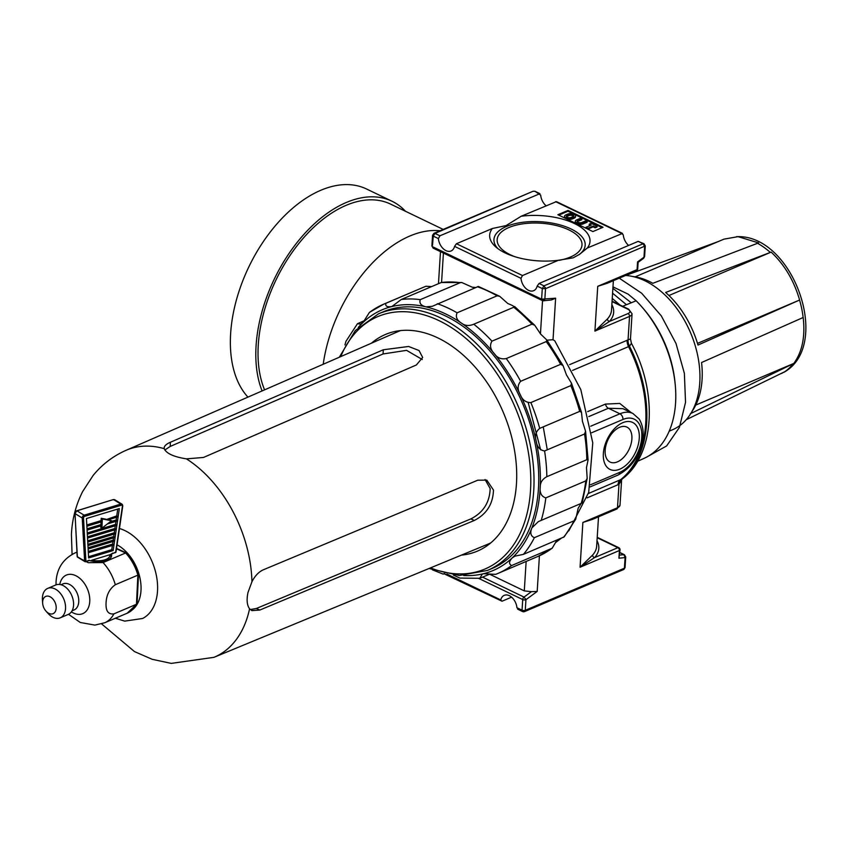 <?xml version="1.0" encoding="UTF-8"?>
<svg xmlns="http://www.w3.org/2000/svg" width="848" height="848" viewBox="0 0 848 848"><rect width="100%" height="100%" fill="white"/><g stroke="black" fill="none" stroke-linecap="round" stroke-linejoin="round"><path stroke-width="1.27" d="M485.067 479.523L490.165 488.554C489.688 502.482 483.254 512.595 470.863 518.902L256.382 608.482L250.298 609.564M251.941 581.749L247.976 592.519C246.45 599.843 246.991 605.26 249.577 608.79L251.845 610.602L259.806 610.051L474.286 520.471C486.625 514.153 493.017 504.019 493.472 490.07L486.794 480.127L477.795 480.191L263.346 569.792C258.757 571.859 254.962 575.845 251.941 581.749A112.455 74.603 -113 0 0 186.433 458.863L203.488 457.454L416.357 364.979L422.686 357.453L419.039 350.531L408.619 346.472L383.275 349.779L170.406 442.253C165.879 444.214 163.812 446.355 164.236 448.666C166.272 453.447 173.67 456.849 186.433 458.863M400.659 330.572A115.402 76.564 -113 0 0 397.458 331.844L126.034 450.33A112.455 74.603 -113 0 1 164.236 448.666L164.162 447.882M101.601 623.905L134.472 651.582L152.216 659.32L171.254 663.39L213.95 657.338L487.685 544.268A115.402 76.564 -113 0 0 490.822 542.847M164.809 450.012L170.204 446.44L383.073 353.966L406.563 350.351L422.262 359.499M524.923 610.433A2.29 1.463 94.6 0 1 523.439 611.8A2.29 1.463 94.6 0 1 523.025 611.662A2.29 1.367 -64.3 0 1 522.633 611.578A2.29 1.367 -64.3 0 1 522.05 610.189A2.29 1.028 3.6 0 0 524.923 610.433A2.29 1.028 3.6 0 0 525.272 610.316A2.29 1.516 67 0 1 524.52 611.62A2.29 1.516 67 0 1 523.958 611.694M625.05 567.556L625.718 556.924A2.29 1.028 -176.4 0 1 625.093 557.581L624.425 568.202A2.29 1.028 3.6 0 0 625.05 567.556L623.662 569.517A2.29 1.516 -113 0 0 624.425 568.202L525.272 610.316L525.94 599.695L524.032 597.087L482.618 577.159M537.187 591.448L525.94 599.695A2.29 1.028 -176.4 0 1 525.59 599.812A2.29 1.028 -176.4 0 1 522.718 599.568A2.29 1.367 -64.3 0 1 524.032 597.087L531.42 591.671L537.187 591.448L539.423 555.79M546.981 340.175L553.023 339.709L555.631 298.199L541.618 299.185L432.586 246.747L433.169 248.135L431.886 245.941L432.554 235.309L433.932 233.348L434.96 233.423L433.254 236.126L433.18 234.663M644.607 256.552L643.685 258.258L644.607 256.552L645.275 245.931L545.508 288.691L542.285 288.564L543.981 285.861L545.508 288.691L544.84 299.312L542.678 300.658M544.49 299.429A2.29 1.463 94.6 0 1 543.006 300.796L543.186 300.796M645.275 245.931L643.992 243.726L643.123 243.747L543.981 285.861L539.031 283.476L537.155 286.105A11.427 7.579 67 0 1 533.657 290.694A11.427 7.579 67 0 1 520.979 278.314L522.506 275.536L558.44 260.272A50.276 22.673 -176.4 0 1 505.207 252.958A50.276 22.673 -176.4 0 1 495.815 246.959A50.276 22.673 -176.4 0 1 492.37 228.494L456.436 243.747L454.57 246.376A11.427 7.579 67 0 1 451.072 250.966A11.427 7.579 67 0 1 438.384 238.585L439.911 235.808L539.932 193.673L534.961 191.288L533.085 191.245L433.932 233.348M609.892 282.14A59.413 26.786 -176.4 0 1 609.754 282.299L597.734 286.317L637.081 269.611L637.558 261.915L643.982 257.209L644.65 246.577L643.123 243.747L638.173 241.373L539.031 283.476M573.566 216.282A2.745 1.24 3.6 0 0 572.845 215.731A2.745 1.24 3.6 0 0 568.976 215.572L567.089 216.378A2.745 1.24 3.6 0 0 566.506 216.759M572.994 216.675A2.745 1.24 3.6 0 0 573.746 215.89A2.745 1.24 3.6 0 0 572.898 214.915A2.745 1.24 3.6 0 0 569.029 214.767L567.142 215.562A2.745 1.24 3.6 0 0 566.379 216.346A2.745 1.24 3.6 0 0 568.065 217.607A2.745 1.24 3.6 0 0 571.107 217.47L572.994 216.675M574.16 214.374A4.569 2.056 3.6 0 0 567.704 214.131L565.817 214.926A4.569 2.056 3.6 0 0 564.556 216.229A4.569 2.056 3.6 0 0 567.365 218.339A4.569 2.056 3.6 0 0 572.421 218.106L574.308 217.3A4.569 2.056 3.6 0 0 575.569 216.007A4.569 2.056 3.6 0 0 574.16 214.374M587.293 248.019L622.517 233.401L556.436 201.612L521.223 216.229A50.276 22.673 -176.4 0 1 574.456 223.543A50.276 22.673 -176.4 0 1 587.293 248.019L579.566 254.326L573.142 257.845L558.44 260.272M559.129 260.336A42.506 19.165 3.6 0 0 581.982 245.157A42.506 19.165 3.6 0 0 568.849 229.893A42.506 19.165 3.6 0 0 523.237 223.787A42.506 19.165 3.6 0 0 497.151 239.825A42.506 19.165 3.6 0 0 510.305 254.76A42.506 19.165 3.6 0 0 514.969 256.732M639.265 438.299A26.076 15.571 -64.3 0 1 619.846 469.156A26.076 15.571 -64.3 0 1 603.352 453.553A26.076 15.571 -64.3 0 1 622.771 422.696A26.076 15.571 -64.3 0 1 639.265 438.299M605.154 450.267A19.398 11.586 115.7 0 0 610.019 462.022A19.398 11.586 115.7 0 0 623.757 457.263A19.398 11.586 115.7 0 0 631.887 438.914A19.398 11.586 115.7 0 0 626.831 427.063A19.398 11.586 115.7 0 0 613.178 432.024A19.398 11.586 115.7 0 0 605.154 450.267M511.588 597.162L502.027 601.221L500.744 599.939A11.427 7.579 67 0 1 504.242 595.349A11.427 7.579 67 0 1 509.351 595.688A11.427 7.579 67 0 1 516.93 607.73L518.541 609.171M568.807 530.88L588.703 492.423L592.763 442.847L580.816 389.624L554.772 340.811L553.023 339.709M577.234 221.763A2.777 1.251 -176.4 0 1 577.552 221.508L581.855 219.685L581.908 218.869L580.583 218.233L576.545 219.95A4.569 2.056 3.6 0 0 575.315 221.243A4.569 2.056 3.6 0 0 578.103 223.342A4.569 2.056 3.6 0 0 583.148 223.13L587.187 221.413L587.134 222.229L583.095 223.936A4.569 2.056 3.6 0 1 578.05 224.148A4.569 2.056 3.6 0 1 575.262 222.049A4.569 2.056 3.6 0 1 575.379 221.646M602.112 227.656L567.969 211.237L558.758 215.148M566.793 219.007A4.569 2.056 3.6 0 0 572.368 218.922L574.266 218.116A4.569 2.056 3.6 0 0 575.516 216.812A4.569 2.056 3.6 0 0 575.453 216.41M564.62 216.643A4.569 2.056 3.6 0 0 564.503 217.046A4.569 2.056 3.6 0 0 565.224 218.254M589.254 224.126L591.236 225.08L585.979 227.306L587.961 228.26L593.218 226.034L595.201 226.988L597.098 226.183L591.151 223.321L589.254 224.126L589.201 224.943L590.314 225.473M585.979 227.306L585.926 228.123L587.908 229.077L593.165 226.851L595.148 227.805L597.045 226.999L597.098 226.183M557.889 214.724L592.911 231.568L603.045 227.264L568.022 210.421L557.889 214.724M597.013 540.78A61.703 27.825 -176.4 0 1 594.586 557.592L617.885 547.691A2.29 1.516 -113 0 1 619.411 550.522A2.29 1.028 -176.4 0 0 620.036 549.875L618.923 558.217L619.411 550.522L580.064 567.238L592.593 555.069A59.413 26.786 3.6 0 0 596.663 546.239L598.518 516.792M502.027 601.221L444.31 573.905M489.603 574.202L524.287 590.886L531.42 591.671M619.856 552.684L623.948 554.645A2.29 1.367 -64.3 0 1 624.425 554.73L619.867 552.536M555.631 298.199L551.359 299.969L543.42 300.796M619.708 555.09L623.948 554.645L625.093 557.581L618.923 558.217M542.201 300.584L543.006 300.796A2.29 1.463 94.6 0 1 542.582 300.658L433.169 248.135M542.582 300.658L541.618 299.185L542.285 288.564L537.155 286.105M438.384 238.585L433.254 236.126L432.512 245.284M587.643 411.64L605.461 404.083L619.771 403.436L631.209 412.658M644.703 397.362L644.671 397.373A109.689 72.769 -113 0 0 628.58 346.62A109.689 72.769 67 0 1 644.703 397.362L644.65 397.447A9.137 6.063 67 0 1 644.65 397.415A4.569 3.032 -113 0 0 644.639 397.394A109.689 72.769 67 0 1 641.501 447.278L641.512 447.256A4.569 3.032 -113 0 0 641.512 447.256A9.137 6.063 67 0 1 641.523 447.225L641.565 447.256A109.689 72.769 67 0 1 620.217 480A109.689 72.769 -113 0 0 641.533 447.267L641.565 447.256M439.911 235.808L434.96 233.423L533.085 191.245M637.558 461.301L644.141 458.323A97.467 64.66 -113 0 0 675.252 384.875A97.467 64.66 -113 0 0 642.402 307.538A97.467 64.66 -113 0 0 636.159 300.786L622.644 306.266M534.961 191.288L540.674 195.146A11.427 7.579 -113 0 0 546.017 205.704M492.37 228.494L506.086 225.589L521.223 216.229M555.578 201.644L621.648 233.423L623.269 234.864A11.427 7.579 -113 0 0 628.612 245.432M643.992 243.726L638.173 241.373M612.977 286.857L628.145 294.15L636.159 300.786M675.252 384.875L675.05 382.787A92.814 61.575 -113 0 0 643.77 309.128L642.402 307.538M578.845 254.803A45.707 20.606 3.6 0 0 567.1 227.243A45.707 20.606 3.6 0 0 506.532 226.427A45.707 20.606 3.6 0 0 497.871 248.612M644.65 397.447A109.689 72.769 67 0 1 641.523 447.225M611.864 304.655A61.703 27.825 -176.4 0 1 609.436 321.456L594.914 331.102L607.444 318.933A59.413 26.786 3.6 0 0 611.514 310.103L613.369 280.667M595.031 518.276A59.413 26.786 -176.4 0 1 594.893 518.425L582.883 522.453L592.349 519.421L616.74 509.054A2.29 1.516 -113 0 0 617.503 507.751L618.976 484.325L587.092 497.871M569.602 364.651L630.477 338.882L632.057 313.792A9.137 4.123 -176.4 0 1 629.534 316.399L594.914 331.102L597.734 286.317L607.21 283.285L636.318 270.915A2.29 1.516 -113 0 0 637.081 269.611A2.29 1.028 3.6 0 0 637.707 268.954L638.12 262.329L643.685 258.258M630.477 338.882L631.431 343.323L629.492 346.228L572.548 370.417M588.395 493.515L622.146 479.025L618.976 484.325A9.137 6.063 67 0 1 621.107 479.629A109.689 72.769 -113 0 0 629.492 346.228A9.137 6.063 67 0 1 628.061 339.815L629.534 316.399A2.29 1.516 -113 0 0 628.018 313.569A6.858 3.095 3.6 0 0 627.785 309.181L612.055 301.612M592.593 555.069A2.29 1.919 42.2 0 0 594.586 557.592L580.064 567.238L582.883 522.453L617.503 507.751A9.137 4.123 3.6 0 0 620.015 505.143L616.74 509.054M628.018 313.569L609.436 321.456A2.29 1.919 42.2 0 1 607.444 318.933M622.92 408.672L608.398 408.259L619.92 413.803A34.28 20.469 -64.3 0 1 632.862 413.453L622.93 408.672M567.969 211.237L568.022 210.421M587.187 221.413L585.862 220.777L581.569 222.6A2.777 1.251 -176.4 0 1 578.622 222.579A2.777 1.251 -176.4 0 1 577.106 221.349A2.777 1.251 -176.4 0 1 577.605 220.692L577.552 221.508M577.605 220.692L581.908 218.869M587.961 228.26L587.908 229.077M593.218 226.034L593.165 226.851M595.201 226.988L595.148 227.805M323.205 364.258A117.914 70.405 -64.3 0 1 409.86 236.009A117.914 70.405 -64.3 0 1 440.038 230.762M264.576 389.857A117.914 70.405 -64.3 0 1 346.101 205.343A117.914 70.405 -64.3 0 1 390.599 204.114L443.197 229.416M262.096 390.939A121.116 72.313 -64.3 0 1 346.281 202.492A121.116 72.313 -64.3 0 1 391.988 201.23A121.116 72.313 -64.3 0 1 405.482 211.279M247.945 397.118A121.116 72.313 -64.3 0 1 240.45 287.08A121.116 72.313 -64.3 0 1 320.841 190.259A121.116 72.313 -64.3 0 1 366.548 188.998L391.988 201.23M111.215 553.988A15.084 6.646 -177.2 0 1 111.618 555.673A15.084 6.646 -177.2 0 1 107.473 559.956A15.084 6.646 -177.2 0 1 89.051 560.411M115.317 584.728C109.509 588.851 106.424 594.925 106.064 602.928C105.64 610.963 108.247 614.609 113.897 613.867L136.454 604.285L137.885 575.145L115.317 584.728A37.937 25.164 67 0 0 103.064 562.574L125.621 552.981L116.483 548.783M77.02 553.755L77.179 556.521M77.634 557.2L88.213 562.669L103.064 562.574M42.644 603.214L42.421 599.981A15.995 10.611 67 0 1 42.4 597.787A15.995 10.611 67 0 1 47.721 588.385A15.995 10.611 67 0 1 59.848 592.741A15.995 10.611 67 0 1 65.55 608.429A15.995 10.611 67 0 1 60.229 617.832A15.995 10.611 67 0 1 48.209 613.592L46.036 611.185A9.37 6.212 67 0 1 42.644 603.214A9.37 6.212 67 0 1 42.633 601.932A9.37 6.212 67 0 1 45.75 596.42A9.37 6.212 67 0 1 52.852 598.974A9.37 6.212 67 0 1 56.191 608.164A9.37 6.212 67 0 1 53.074 613.676A9.37 6.212 67 0 1 46.036 611.185M47.721 588.385L55.745 584.982A15.995 10.611 67 0 1 67.872 589.328A15.995 10.611 67 0 1 73.575 605.027A15.995 10.611 67 0 1 68.253 614.418L60.229 617.832M113.897 613.867A37.937 25.164 67 0 1 104.633 622.803L94.859 625.103L80.284 622.485L68.529 614.302M138.5 574.552C136.062 566.284 132.097 559.118 126.596 553.055L125.621 552.981A37.937 25.164 -113 0 1 137.885 575.145L137.779 574.191L137.885 575.145M138.5 574.615L137.09 603.511L136.454 604.285A37.937 25.164 -113 0 1 127.189 613.221L104.633 622.803M109.042 522.665L116.695 520.343L116.579 521.181L107.336 523.979M116.695 520.343L116.144 520.004L116.547 517.269M110.134 521.827L116.144 520.004M108.078 519.824L106.445 519.517L117.3 516.231L117.183 517.068L108.078 519.824M106.445 519.517L116.748 515.891L117.745 509.054M117.3 516.231L116.748 515.891M88.627 557.963L113.176 550.543L119.345 508.577L86.454 518.531L88.627 557.963M88.478 560.698L89.072 560.21L90.831 560.92L91.807 560.199A13.229 5.83 2.8 0 0 109.689 554.783L91.807 560.199M109.689 554.783L115.667 552.165L122.409 506.267A1.367 0.954 -58.6 0 0 121.402 505.217L120.882 504.062A2.29 1.59 -58.6 0 1 121.974 504.157A2.29 1.59 -58.6 0 1 122.589 505.567M110.77 555.376L110.77 555.376A14.596 6.434 -177.2 0 1 111.067 556.956A14.596 6.434 -177.2 0 1 111.014 557.38M88.786 560.751L85.616 561.705L89.072 560.21M111.894 553.606L112.498 553.129M88.563 556.712L111.777 549.684L112.402 545.444M88.266 551.433L112.604 544.066L112.985 541.501M88.065 547.734L113.187 540.134L113.515 537.876M87.874 544.321L113.717 536.508L114.067 534.134M87.683 540.801L114.268 532.756L114.692 529.873M87.461 536.795L114.893 528.495L115.286 525.792M87.249 532.968L115.487 524.424L115.943 521.382M111.777 549.684L113.176 550.543M108.555 519.686L111.565 520.725L101.887 528.187L100.774 527.498L100.848 525.94M87.015 528.813L100.912 524.615L101.05 521.955M86.803 524.954L101.113 520.619L101.219 518.287L105.894 519.177M88.298 551.931L113.166 544.416L113.038 545.253L88.34 552.726M113.166 544.416L112.604 544.066M88.097 548.232L113.749 540.473L113.621 541.31L88.139 549.027M113.749 540.473L113.187 540.134M87.906 544.829L114.279 536.848L114.151 537.685L87.948 545.614M114.279 536.848L113.717 536.508M87.704 541.31L114.83 533.106L114.703 533.943L87.757 542.095M114.83 533.106L114.268 532.756M87.492 537.303L115.455 528.834L115.328 529.682L87.535 538.088M115.455 528.834L114.893 528.495M87.28 533.466L116.049 524.764L115.932 525.601L87.323 534.261M116.049 524.764L115.487 524.424M87.047 529.322L101.474 524.954L101.431 525.771L87.09 530.106M100.912 524.615L101.474 524.954M86.835 525.453L101.665 520.969L101.633 521.774L86.878 526.248M101.113 520.619L101.665 520.969M101.887 528.187L102.343 518.976L101.219 518.287M102.343 518.976L111.565 520.725M370.014 312.053A146.248 97.032 67 0 1 383.656 304.188L369.442 312.393L363.124 322.388L360.57 324.084L357.453 323.735L345.91 341.405L344.966 344.913M461.45 555.101A117.681 78.08 -113 0 0 477.392 551.126A117.681 78.08 -113 0 0 516.559 481.961A117.681 78.08 -113 0 0 474.594 366.506A117.681 78.08 -113 0 0 385.384 334.494A117.681 78.08 -113 0 0 371.445 343.196M538.565 486.508A139.39 92.474 -113 0 0 488.861 349.758A139.39 92.474 -113 0 0 383.19 311.831L378.462 313.845A139.39 92.474 67 0 1 484.134 351.761A139.39 92.474 67 0 1 533.848 488.512A139.39 92.474 67 0 1 487.452 570.439L492.179 568.436A139.39 92.474 -113 0 0 538.565 486.508M587.176 478.442L582.173 502.991L538.395 521.584L531.908 527.869A141.68 93.99 -113 0 0 540.218 487.261C540.134 482.639 542.338 479.12 546.843 476.693L586.816 459.711L588.088 459.87L586.487 467.608L587.176 478.442L585.777 480.901L545.815 497.882C541.49 496.536 539.625 492.995 540.218 487.261A141.68 93.99 -113 0 0 536.159 440.981C534.611 435.798 535.788 431.6 539.71 428.367L579.682 411.386L581.484 412.266L582.428 421.329L585.565 431.219L584.558 433.985L544.586 450.966C539.805 450.171 536.996 446.843 536.159 440.981A141.68 93.99 -113 0 0 520.227 394.596C517.301 389.508 517.439 385.077 520.651 381.293L560.623 364.322L563.03 365.562L566.485 374.943L571.499 383.232L570.831 385.607L530.859 402.577C525.834 402.599 522.294 399.938 520.227 394.596A141.68 93.99 -113 0 0 494.331 353.701C490.282 349.387 489.497 345.21 491.967 341.161L531.94 324.18L534.717 325.24L540.6 334.048L546.875 340.027L546.239 341.585L506.267 358.566C501.253 359.531 497.278 357.909 494.331 353.701A141.68 93.99 -113 0 0 461.609 323.226C456.828 320.247 455.334 316.77 457.114 312.806L497.087 295.825L499.642 296.259L507.867 303.573C512.86 305.503 514.821 306.732 513.75 307.252L473.778 324.222C469.039 326.173 464.98 325.833 461.609 323.226A141.68 93.99 -113 0 0 425.993 306.859C420.968 305.598 419.071 303.192 420.29 299.641L460.263 282.67L461.8 282.522L472.262 287.207L475.516 287.483M534.367 537.674L574.34 520.693L575.718 519.22L564.174 536.879L523.428 554.359L514.853 556.161L512.234 557.889A141.68 93.99 -113 0 0 531.908 527.869C529.862 532.82 530.678 536.084 534.367 537.674A146.248 97.032 67 0 1 523.428 554.359M585.777 480.901A146.248 97.032 -113 0 1 581.166 503.468L578.177 508.217L575.718 519.22M490.017 574.022L479.777 578.283L482.289 574.128L483.572 573.704A141.68 93.99 -113 0 0 512.234 557.889C508.885 561.482 508.694 564.037 511.641 565.542L552.186 548.221L537.971 556.426A146.248 97.032 -113 0 0 551.613 548.561M463.665 575.516A141.68 93.99 -113 0 0 483.572 573.704L495.614 574.361L497.999 573.407A146.248 97.032 67 0 1 495.709 574.329M556.945 540.123L552.186 548.221M453.383 575.039L459.839 578.092L479.777 578.283M443.864 573.63L444.967 573.619M364.693 320.491L357.453 323.735M425.919 286.285A146.248 97.032 -113 0 0 423.629 287.207L385.946 303.266C385.087 306.139 387.038 307.23 391.797 306.573A141.68 93.99 -113 0 0 363.124 322.388A141.68 93.99 -113 0 0 358.301 327.434M426.014 286.253L431.621 286.592M499.642 296.259L478.367 286.454L432.279 306.308L425.993 306.859A141.68 93.99 -113 0 0 391.797 306.573L401.284 299.482L441.257 282.501L461.8 282.522M534.717 325.24L514.641 306.531L513.75 307.252A146.248 97.032 -113 0 1 531.94 324.18M669.199 431.176L672.464 429.788A82.267 54.579 -113 0 0 699.844 381.441A82.267 54.579 -113 0 0 625.559 275.483M632.756 276.512A79.288 52.597 -113 0 1 652.812 283.306L758.578 242.899L738.057 236.656L723.948 239.147L635.173 276.851M771.139 252.1L665.638 292.465A79.288 52.597 -113 0 1 697.989 345.051L799.611 300.022C793.961 280.571 784.474 264.597 771.139 252.1L668.945 295.507M690.325 413.75L793.802 363.421C802.24 351.92 805.367 336.603 803.173 317.491L701.55 362.531A79.288 52.597 -113 0 1 691.809 411.768M784.792 371.7L686.223 419.718M781.527 373.47L782.407 373.035M718.542 241.447L625.633 275.494M799.569 300.044A73.458 48.739 -113 0 1 803.13 317.512L803.173 317.491M695.773 405.058L793.802 363.421M697.501 343.387L799.611 300.022M525.749 599.017L525.749 599.017A2.29 1.463 94.6 0 1 525.59 599.812M545.317 287.472L545.317 287.472A2.29 1.463 94.6 0 1 545.158 288.808M543.239 426.873L547.278 449.832M528.219 402.683L540.674 449.885M648.561 456.001L666.623 445.953L679.396 427.424L685.534 402.344L684.368 373.343L675.994 343.451L661.249 315.785L641.671 293.238L619.241 278.165M631.262 302.778L612.892 288.352M626.471 304.718L612.585 293.207M619.909 304.951L612.256 298.422M115.381 618.245L124.698 621.128L142.602 618.489A48.855 32.415 -113 0 0 157.548 590.388A48.855 32.415 -113 0 0 119.451 528.516M132.913 609.383A37.418 24.825 -113 0 0 141.012 590.091A37.418 24.825 -113 0 0 117.056 544.829M213.95 657.338A112.455 74.603 -113 0 0 249.577 608.79M474.286 520.471L470.863 518.902M259.806 610.051L256.382 608.482M170.204 446.44L170.406 442.253M383.073 353.966L383.275 349.779M643.6 243.641A2.29 1.463 -85.4 0 1 644.279 244.521A2.29 1.463 94.6 0 1 644.459 245.369M632.862 413.453L639.275 419.124C644.173 427.774 643.028 435.066 643.017 435.936C640.717 454.242 632.417 467.269 618.128 475.007A4.569 3.032 -113 0 0 619.644 472.389A29.701 17.734 115.7 0 0 641.766 437.239A29.701 17.734 115.7 0 0 622.973 419.463L591.692 432.745M644.639 397.394A109.689 72.769 -113 0 0 628.548 346.631A9.137 6.063 -113 0 1 627.117 340.218M500.744 599.939L446.854 574.022M516.93 607.73L522.05 610.189L522.718 599.568L478.738 578.41M524.287 590.886L526.142 561.461M540.452 333.868L542.54 300.711M443.419 253.075L441.575 282.384M520.979 278.314L454.57 246.376M618.033 484.727A9.137 6.063 -113 0 1 620.164 480.032A109.689 72.769 -113 0 0 641.501 447.278M522.506 275.536L456.436 243.747M597.225 537.325L618.743 547.67A2.29 1.367 115.7 0 0 617.885 547.691L597.204 537.749M612.076 301.188L628.644 309.149A2.29 1.367 115.7 0 0 627.785 309.181M618.086 484.706A9.137 6.042 66.6 0 1 620.185 480.01A9.137 6.742 -127.7 0 1 620.217 480A9.137 6.063 67 0 0 618.086 484.706M627.181 340.196A9.137 6.063 -113 0 0 628.601 346.609A9.137 0.71 -27 0 1 628.58 346.62A9.137 6.084 -112.6 0 1 627.181 340.196M590.706 426.215L619.92 413.803A4.569 3.032 67 0 1 622.973 419.463M605.461 404.083A4.569 3.032 67 0 0 608.398 408.259L588.809 416.58M590.505 484.77L619.644 472.389M574.308 217.3L574.266 218.116M572.421 218.106L572.368 218.922M569.029 214.767L568.976 215.572M567.142 215.562L567.089 216.378M583.148 223.13L583.095 223.936M59.763 584.484A20.956 13.907 67 0 1 76.723 576.184A20.956 13.907 67 0 1 89.761 601.327A20.956 13.907 67 0 1 71.402 611.874M56.032 584.866L56.063 581.76C56.869 568.425 63.176 558.832 74.974 552.981A37.937 25.164 67 0 1 76.935 552.281M61.003 584.738L62.975 583.901A14.172 9.402 67 0 1 73.712 587.749A14.172 9.402 67 0 1 78.758 601.645A14.172 9.402 67 0 1 74.052 609.977L72.08 610.814M76.309 511.015L113.303 499.578L76.871 510.75L84.143 515.181L120.882 504.062L113.611 499.631A2.29 1.59 -58.6 0 1 114.703 499.726L113.081 499.79M121.402 505.217L84.662 516.337A1.367 0.954 -58.6 0 0 83.517 518.033L85.902 561.175L84.63 561.143L82.235 518.011L74.974 513.57L77.359 556.712L84.63 561.143A0.912 0.636 121.4 0 0 85.309 561.652L85.616 561.705A0.912 0.912 0 0 1 84.874 561.609L77.603 557.178A0.912 0.636 121.4 0 0 78.037 557.221M77.327 556.171L77.359 556.712A0.912 0.636 121.4 0 0 77.603 557.178A0.912 0.912 0 0 1 77.168 556.447L75.016 512.987M74.974 513.57L76.871 510.75A2.29 1.59 -58.6 0 0 74.974 513.57M83.517 518.033L82.235 518.011A2.29 1.59 -58.6 0 1 84.143 515.181L84.662 516.337M115.816 551.709L115.37 552.705A0.912 0.912 0 0 0 116.017 551.963L122.78 505.821L121.974 504.157L114.703 499.726M115.063 552.642L112.201 553.659L110.802 555.292M430.466 567.906A137.111 90.959 -113 0 0 530.615 488.416A137.111 90.959 -113 0 0 455.164 330.105A137.111 90.959 -113 0 0 340.726 356.616M545.815 497.882A146.248 97.032 67 0 1 541.194 520.449M563.401 537.378A146.248 97.032 -113 0 0 574.34 520.693M511.641 565.542A146.248 97.032 67 0 1 497.999 573.407L537.971 556.426M423.629 287.207L383.656 304.188A146.248 97.032 67 0 1 385.946 303.266M401.284 299.482A146.248 97.032 67 0 1 420.29 299.641M460.263 282.67A146.248 97.032 -113 0 0 441.257 282.501M437.314 303.711A146.248 97.032 67 0 1 457.114 312.806M497.087 295.825A146.248 97.032 -113 0 0 477.286 286.73M473.778 324.222A146.248 97.032 67 0 1 491.967 341.161M506.267 358.566A146.248 97.032 67 0 1 520.651 381.293M560.623 364.322A146.248 97.032 -113 0 0 546.239 341.585M530.859 402.577A146.248 97.032 67 0 1 539.71 428.367M579.682 411.386A146.248 97.032 -113 0 0 570.831 385.607M544.586 450.966A146.248 97.032 67 0 1 546.843 476.693M586.816 459.711A146.248 97.032 -113 0 0 584.558 433.985M770.249 252.375A73.458 48.739 -113 0 0 757.423 243.217M783.732 372.399A73.458 48.739 -113 0 0 792.965 363.94M72.08 554.401L71.412 534.632C72.112 519.389 75.854 505.048 82.616 491.607L93.1 475.495C102.057 464.481 113.028 456.086 126.034 450.33M517.672 609.193L522.633 611.578L524.52 611.62L623.662 569.517M555.62 542.55L561.175 538.332M438.469 283.688L440.483 251.655M625.718 556.924L624.425 554.73M631.431 343.323C657.815 391.861 655.175 454.592 622.146 479.025M621.595 480.053L620.015 505.143M620.036 549.875A2.29 2.29 0 0 0 618.743 547.67M628.644 309.149L632.057 313.792M636.318 270.915A2.29 2.29 0 0 0 637.707 268.954M590.038 486.932L618.128 475.007M575.569 216.007L575.516 216.812M564.556 216.229L564.503 217.046M575.315 221.243L575.262 222.049M74.974 552.981L76.924 552.143M126.416 552.928L116.536 548.391M137.005 603.818L127.189 613.221M111.046 557.327L110.781 555.154M378.462 313.845L355.333 330.54L339.327 357.22M443.26 574.16L432.395 569.824M546.875 340.037L563.03 365.562M571.499 383.232L581.484 412.266M585.565 431.219L588.088 459.87M429.056 568.489L459.383 575.495L487.452 570.439M736.605 236.624L737.972 236.645C793.283 235.574 832.164 345.019 784.199 372.134"/></g></svg>
